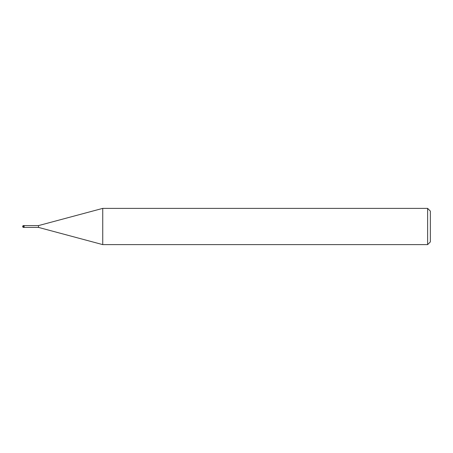<?xml version="1.0" encoding="UTF-8"?>
<svg xmlns="http://www.w3.org/2000/svg" width="453" height="453" viewBox="0 0 453 453"><rect width="100%" height="100%" fill="white"/><g stroke="black" fill="none" stroke-linecap="round" stroke-linejoin="round"><path stroke-width="0.68" d="M38.505 227.406L24.1 227.406L24.1 225.594L38.505 225.594L102.746 208.38L427.632 208.38L430.35 211.098L430.35 241.902L427.632 244.62L102.746 244.62L38.505 227.406L38.505 225.594M427.632 244.62L427.632 208.38M102.746 244.62L102.746 208.38M24.1 227.287L24.1 225.594L23.556 225.594A0.906 0.906 0 0 0 22.65 226.5A0.906 0.906 0 0 0 23.556 227.406L23.556 225.594M23.556 227.406L24.1 227.406"/></g></svg>
